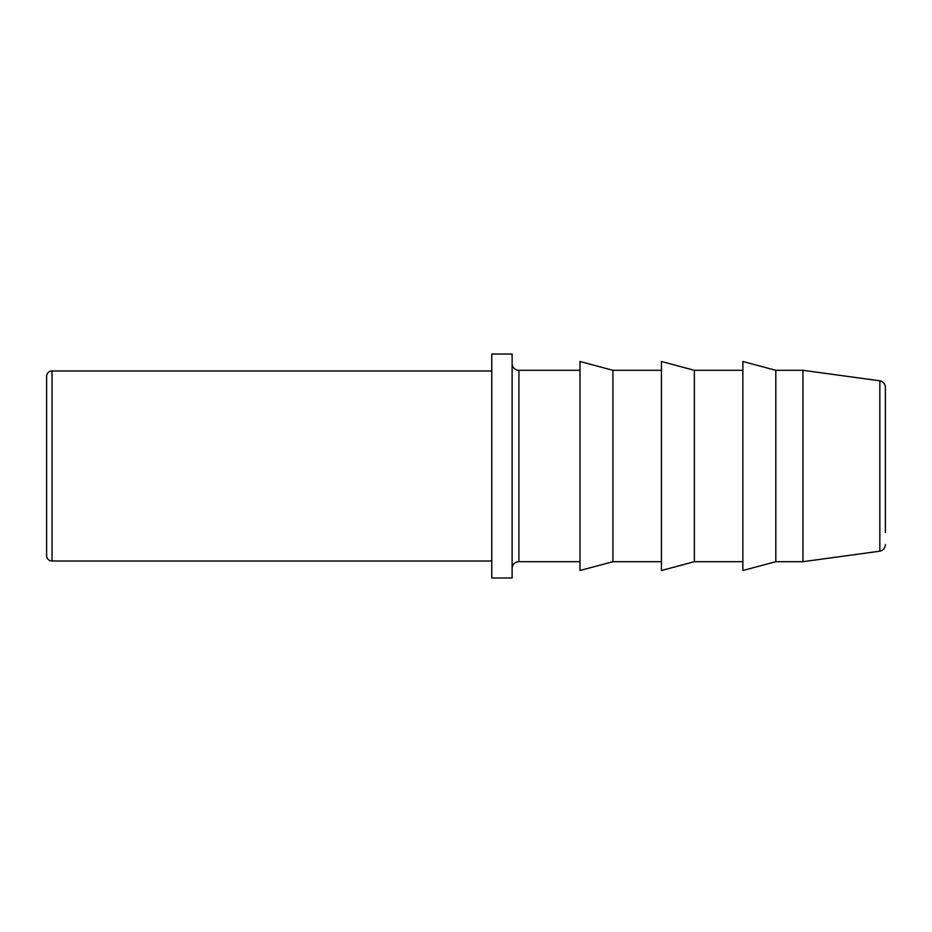 <?xml version="1.0" encoding="UTF-8"?>
<svg xmlns="http://www.w3.org/2000/svg" width="932" height="932" viewBox="0 0 932 932"><rect width="100%" height="100%" fill="white"/><g stroke="black" fill="none" stroke-linecap="round" stroke-linejoin="round"><path stroke-width="1.4" d="M885.4 532.51L885.4 387.491A6.792 6.792 0 0 0 879.843 380.815L802.953 370.307L775.808 370.307L742.874 361.488L742.874 570.512L775.808 561.693L775.808 370.307M52.029 561.017A5.429 5.429 0 0 1 46.6 555.588L46.6 376.412A5.429 5.429 0 0 1 52.029 370.983L52.029 561.017L491.77 561.017M512.122 466L512.122 354.02L491.77 354.02L491.77 577.98L512.122 577.98L512.122 466M512.122 568.485A6.792 6.792 0 0 1 518.914 561.693L518.914 370.307A6.792 6.792 0 0 1 512.122 363.515M612.918 466L612.918 370.307L579.995 361.488L579.995 570.512L612.918 561.693L612.918 466M694.363 466L694.363 370.307L661.44 361.488L661.44 570.512L694.363 561.693L694.363 466M885.4 544.509A6.792 6.792 0 0 1 879.843 551.185L802.953 561.693L802.953 370.307M879.843 551.185L879.843 380.815M46.6 555.588L46.6 376.412M491.77 370.983L52.029 370.983M579.995 370.307L518.914 370.307M661.44 370.307L612.918 370.307M742.874 370.307L694.363 370.307M802.953 561.693L775.808 561.693M742.874 561.693L694.363 561.693M661.44 561.693L612.918 561.693M579.995 561.693L518.914 561.693"/></g></svg>
